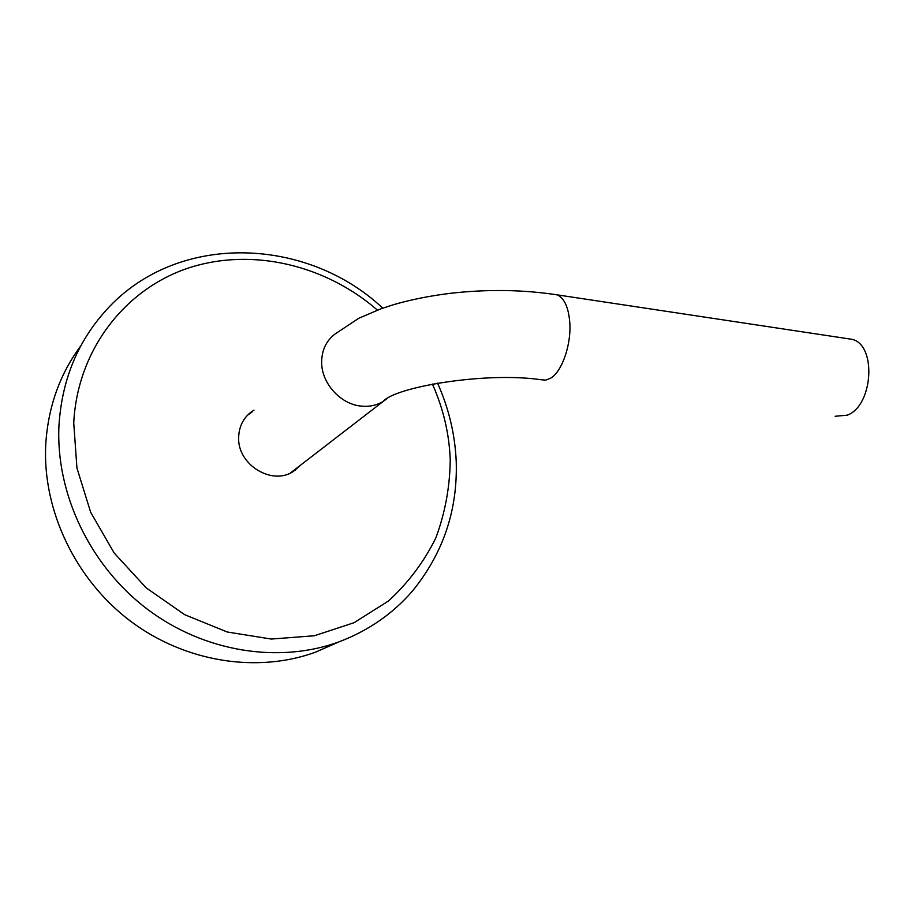 <?xml version="1.0" encoding="UTF-8"?>
<svg xmlns="http://www.w3.org/2000/svg" width="915" height="915" viewBox="0 0 915 915"><rect width="100%" height="100%" fill="white"/><g stroke="black" fill="none" stroke-linecap="round" stroke-linejoin="round"><path stroke-width="1.37" d="M846.627 338.516L852.231 339.362C876.925 345.207 873.07 405.894 847.29 415.17L835.155 416.268M254.027 410.149L251.065 412.105C243.15 418.292 239.021 426.699 238.666 437.301C237.214 464.694 272.281 486.117 293.566 471.294L300.875 464.912M80.909 345.721C59.852 373.983 48.129 406.843 45.75 444.29C42.262 509.724 75.122 579.287 130.25 620.965C185.493 662.563 257.813 673.303 315.584 652.143L336.32 643.016M295.019 470.333L298.873 466.456M252.174 411.887L247.565 415.181M552.992 294.207L557.338 294.882C522.831 289.62 487.146 289.106 450.272 293.338C429.821 295.854 410.938 299.628 393.622 304.672L381.269 308.687L358.829 318.237L334.901 334.112C326.243 340.826 321.817 350.125 321.645 362.008C321.325 383.065 340.449 404.316 361.219 406.111C369.363 406.923 376.694 405.356 383.213 401.411L386.976 398.688M852.231 339.362L557.338 294.882C564.361 298.221 568.512 307.371 569.771 322.354C571.452 344.417 562.107 371.399 550.807 378.089L545.855 380.102L541.12 379.748C485.442 371.559 394.765 387.114 383.213 401.411L290.307 473.066M377.415 310.094C325.854 265.304 252.723 247.233 189.142 267.798C125.812 288.431 77.375 349.187 73.738 422.993L76.94 468.022L90.665 512.274L114.215 553.06L146.228 587.899L184.704 614.697L227.252 632.002L271.309 639.047L314.325 635.765L354.013 622.726L388.429 601.029C408.319 582.786 424.148 561.684 435.929 537.711C445.182 512.652 449.94 486.608 450.237 459.582C449.196 433.493 443.249 408.319 432.383 384.026M382.756 308.161C306.125 235.956 173.576 230.98 103.109 313.662C76.494 344.452 61.785 381.692 58.972 425.384C55.529 493.162 89.807 565.527 147.063 608.99C204.434 652.372 279.281 663.695 338.767 641.941C367.99 630.893 392.466 614.034 412.185 591.365C443.02 553.701 457.694 510.467 456.23 461.686C455.052 434.499 448.83 408.307 437.542 383.088M249.223 413.843L251.065 412.105M315.584 652.143L338.767 641.941"/></g></svg>

